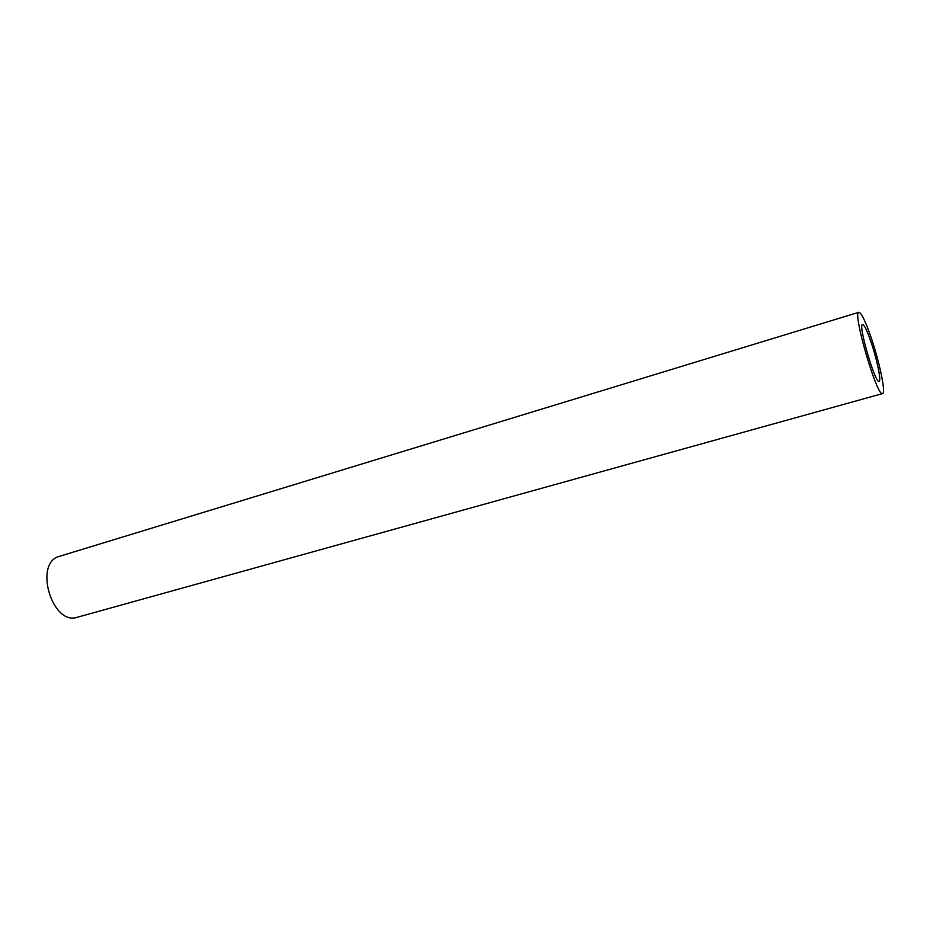 <?xml version="1.0" encoding="UTF-8"?>
<svg xmlns="http://www.w3.org/2000/svg" width="930" height="930" viewBox="0 0 930 930"><rect width="100%" height="100%" fill="white"/><g stroke="black" fill="none" stroke-linecap="round" stroke-linejoin="round"><path stroke-width="1.4" d="M858.878 312.271L59.636 556.268C33.34 562.371 51.952 626.204 77.399 617.229L882.582 393.588C886.139 393.402 879.303 360.991 870.701 336.334C865.191 320.629 861.25 312.608 858.878 312.271C852.078 311.655 877.176 397.761 882.582 393.588M870.747 341.217C866.9 330.255 864.156 324.663 862.505 324.454C857.762 324.117 875.281 384.195 879.094 381.37C881.582 381.277 876.804 358.538 870.747 341.217"/></g></svg>
